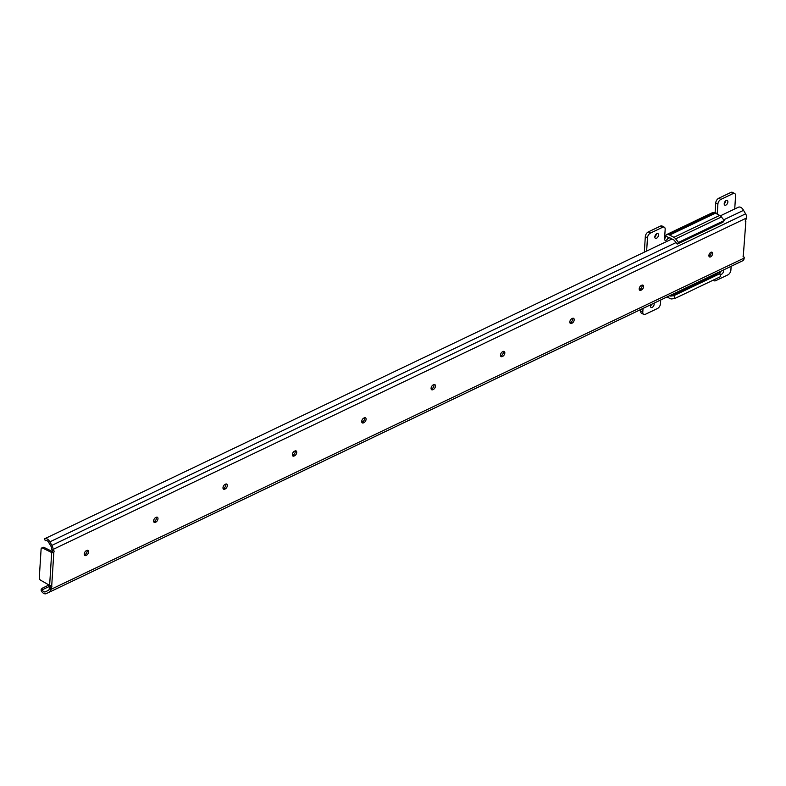 <?xml version="1.0" encoding="UTF-8"?>
<svg xmlns="http://www.w3.org/2000/svg" width="786" height="786" viewBox="0 0 786 786"><rect width="100%" height="100%" fill="white"/><g stroke="black" fill="none" stroke-linecap="round" stroke-linejoin="round"><path stroke-width="1.18" d="M711.084 252.208A2.653 1.543 -62 0 1 709.168 256.098A2.653 1.543 -62 0 1 708.972 256.177M710.613 256.865A2.653 1.543 -62 0 1 709.503 256.924A2.653 1.543 -62 0 1 709.06 254.664A2.653 1.543 -62 0 1 710.898 252.286A2.653 1.543 -62 0 1 711.998 252.237A2.653 1.543 -62 0 1 712.44 254.497A2.653 1.543 -62 0 1 710.613 256.865M44.547 538.823L44.743 538.724A5.188 3.331 64.5 0 1 49.832 541.868L51.915 545.366A5.207 3.341 64.5 0 1 53.006 549.453L52.947 550.338L51.503 549.571L51.621 547.822A1.002 0.639 -115.5 0 0 51.404 547.027L48.742 542.566A3.183 2.044 -115.5 0 0 45.588 540.542L45.785 540.473M50.776 585.639L51.719 585.865L50.776 585.639A1.503 0.757 -176.4 0 1 49.626 585.383L40.587 580.186A2.004 1.287 -115.5 0 1 39.3 577.72L41.108 549.06A2.004 1.287 -115.5 0 1 41.678 548.019A2.004 1.287 -115.5 0 1 42.601 548.078L51.689 552.538A1.503 0.757 3.6 0 0 52.849 552.804L53.841 552.214L51.719 585.865A1.307 0.757 -62 0 1 51.404 587.633L50.481 589.608A5.207 3.341 64.5 0 1 48.978 592.32L46.59 593.44A5.188 3.331 64.5 0 1 46.276 593.627A5.188 3.331 64.5 0 1 41.442 591.131L41.196 590.522A2.004 1.523 -129.4 0 1 41.815 588.753M50.481 589.608L744.175 258.073L744.234 257.189L743.163 256.619M744.175 258.073A5.207 3.341 64.5 0 1 742.672 260.785A5.207 3.341 64.5 0 1 742.662 260.785L48.987 592.31A5.207 3.341 64.5 0 1 48.968 592.32L742.672 260.785M737.985 207.435L738.437 207.19A5.188 3.331 64.5 0 1 743.527 210.334L745.609 213.831A5.207 3.341 64.5 0 1 746.7 217.928L745.776 219.893A1.307 0.757 -62 0 0 745.452 221.672L745.845 221.603A1.503 0.757 3.6 0 0 745.845 221.593A1.503 0.757 3.6 0 0 745.383 221.004L745.305 220.954M44.448 538.891L45.342 540.689L44.33 538.941M49.832 541.868L676.048 242.579M723.67 219.825L743.527 210.334M52.574 550.141A1.307 0.757 -62 0 1 51.68 552.175L51.336 552.342M48.938 585L42.827 587.928A2.004 1.523 50.6 0 0 42.248 589.814L42.454 590.306A3.183 2.044 -115.5 0 0 45.411 591.819A3.183 2.044 -115.5 0 0 45.657 591.662L48.693 590.237A1.002 0.639 -115.5 0 0 48.978 589.716L49.96 586.867A1.307 0.757 -62 0 0 50.451 585.619M642.054 285.122A2.761 1.592 -62 0 1 640.069 289.209L639.509 289.474A2.761 1.592 -62 0 1 639.273 289.572M572.68 318.281A2.761 1.592 -62 0 1 570.695 322.358L570.145 322.624A2.761 1.592 -62 0 1 569.899 322.722M503.315 351.43A2.761 1.592 -62 0 1 501.33 355.518L500.77 355.783A2.761 1.592 -62 0 1 500.535 355.871M433.941 384.58A2.761 1.592 -62 0 1 431.956 388.667L431.406 388.932A2.761 1.592 -62 0 1 431.16 389.031M364.576 417.739A2.761 1.592 -62 0 1 362.592 421.817L362.032 422.082A2.761 1.592 -62 0 1 361.796 422.18M295.202 450.889A2.761 1.592 -62 0 1 293.217 454.976L292.667 455.241A2.761 1.592 -62 0 1 292.421 455.34M225.837 484.048A2.761 1.592 -62 0 1 223.853 488.126L223.293 488.391A2.761 1.592 -62 0 1 223.057 488.489M156.463 517.198A2.761 1.592 -62 0 1 154.478 521.285L153.928 521.55A2.761 1.592 -62 0 1 153.683 521.639M87.099 550.347A2.761 1.592 -62 0 1 85.114 554.435L84.554 554.7A2.761 1.592 -62 0 1 84.318 554.798M45.657 591.662L48.801 590.158M42.248 589.814L50.422 585.914M641.808 285.22A2.761 1.592 -62 0 1 642.958 285.171A2.761 1.592 -62 0 1 643.41 287.509A2.761 1.592 -62 0 1 641.514 289.975L640.954 290.24A2.761 1.592 -62 0 1 639.814 290.299A2.761 1.592 -62 0 1 639.352 287.951A2.761 1.592 -62 0 1 641.258 285.485L641.808 285.22M572.444 318.379A2.761 1.592 -62 0 1 573.583 318.32A2.761 1.592 -62 0 1 574.045 320.668A2.761 1.592 -62 0 1 572.139 323.125L571.589 323.39A2.761 1.592 -62 0 1 570.44 323.449A2.761 1.592 -62 0 1 569.978 321.101A2.761 1.592 -62 0 1 571.884 318.644L572.444 318.379M503.069 351.529A2.761 1.592 -62 0 1 504.219 351.47A2.761 1.592 -62 0 1 504.671 353.818A2.761 1.592 -62 0 1 502.775 356.284L502.215 356.549A2.761 1.592 -62 0 1 501.075 356.598A2.761 1.592 -62 0 1 500.613 354.26A2.761 1.592 -62 0 1 502.519 351.794L503.069 351.529M433.705 384.678A2.761 1.592 -62 0 1 434.845 384.629A2.761 1.592 -62 0 1 435.306 386.977A2.761 1.592 -62 0 1 433.4 389.434L432.85 389.699A2.761 1.592 -62 0 1 431.701 389.758A2.761 1.592 -62 0 1 431.239 387.41A2.761 1.592 -62 0 1 433.145 384.944L433.705 384.678M364.331 417.838A2.761 1.592 -62 0 1 365.48 417.779A2.761 1.592 -62 0 1 365.932 420.127A2.761 1.592 -62 0 1 364.036 422.593L363.476 422.858A2.761 1.592 -62 0 1 362.336 422.907A2.761 1.592 -62 0 1 361.874 420.559A2.761 1.592 -62 0 1 363.78 418.103L364.331 417.838M294.966 450.987A2.761 1.592 -62 0 1 296.106 450.928A2.761 1.592 -62 0 1 296.568 453.276A2.761 1.592 -62 0 1 294.662 455.742L294.111 456.008A2.761 1.592 -62 0 1 292.962 456.067A2.761 1.592 -62 0 1 292.5 453.719A2.761 1.592 -62 0 1 294.406 451.252L294.966 450.987M225.592 484.137A2.761 1.592 -62 0 1 226.741 484.088A2.761 1.592 -62 0 1 227.193 486.436A2.761 1.592 -62 0 1 225.297 488.892L224.737 489.157A2.761 1.592 -62 0 1 223.597 489.216A2.761 1.592 -62 0 1 223.136 486.868A2.761 1.592 -62 0 1 225.042 484.402L225.592 484.137M156.227 517.296A2.761 1.592 -62 0 1 157.367 517.237A2.761 1.592 -62 0 1 157.829 519.585A2.761 1.592 -62 0 1 155.923 522.051L155.373 522.317A2.761 1.592 -62 0 1 154.223 522.366A2.761 1.592 -62 0 1 153.761 520.018A2.761 1.592 -62 0 1 155.667 517.561L156.227 517.296M86.853 550.446A2.761 1.592 -62 0 1 88.003 550.397A2.761 1.592 -62 0 1 88.454 552.735A2.761 1.592 -62 0 1 86.558 555.201L85.998 555.466A2.761 1.592 -62 0 1 84.859 555.525A2.761 1.592 -62 0 1 84.397 553.177A2.761 1.592 -62 0 1 86.303 550.711L86.853 550.446M744.234 257.189L743.448 256.894A1.307 0.757 -62 0 1 743.369 256.865A1.307 0.757 -62 0 1 743.34 255.322L745.845 221.603L745.305 221.308M52.947 550.338L53.733 550.642A1.307 0.757 -62 0 1 53.802 550.672A1.307 0.757 -62 0 1 53.841 552.214M50.53 588.724L49.096 587.957M745.845 221.593L743.34 255.322M51.404 587.633L49.96 586.867M52.357 551.507L43.987 547.41L42.601 548.078M41.678 548.019L43.073 547.361A2.004 1.287 64.5 0 1 43.987 547.41M656.339 233.973A2.653 1.543 -62 0 1 654.836 236.802M658.511 235.083A2.653 1.543 -62 0 1 657.342 237.637A2.653 1.543 -62 0 1 655.426 238.305A2.653 1.543 -62 0 1 654.836 236.841A2.653 1.543 -62 0 1 655.996 234.287A2.653 1.543 -62 0 1 657.921 233.619A2.653 1.543 -62 0 1 658.511 235.083M725.714 200.813A2.653 1.543 -62 0 1 724.201 203.643M727.875 201.933A2.653 1.543 -62 0 1 726.716 204.488A2.653 1.543 -62 0 1 724.79 205.156A2.653 1.543 -62 0 1 724.201 203.682A2.653 1.543 -62 0 1 725.37 201.137A2.653 1.543 -62 0 1 727.286 200.459A2.653 1.543 -62 0 1 727.875 201.933M651.702 304.28A2.653 1.543 -62 0 1 650.484 305.941M653.981 303.19A2.653 1.543 -62 0 1 654.158 304.231A2.653 1.543 -62 0 1 652.999 306.776A2.653 1.543 -62 0 1 651.073 307.454A2.653 1.543 -62 0 1 650.484 305.98A2.653 1.543 -62 0 1 650.808 304.703M721.076 271.121A2.653 1.543 -62 0 1 719.858 272.791M723.346 270.03A2.653 1.543 -62 0 1 723.533 271.072A2.653 1.543 -62 0 1 722.363 273.626A2.653 1.543 -62 0 1 720.438 274.294A2.653 1.543 -62 0 1 719.848 272.83A2.653 1.543 -62 0 1 720.182 271.553M731.127 266.316L730.892 270.07A4.009 2.319 -62 0 1 727.905 274.854L715.761 280.651A4.009 2.319 -62 0 1 714.091 280.74A4.009 2.319 -62 0 1 713.442 280.032M717.225 214.116A2.505 1.454 118 0 0 717.284 213.704L717.883 204.193A4.009 2.319 -62 0 1 720.87 199.408L733.014 193.611A4.009 2.319 -62 0 1 734.674 193.523A4.009 2.319 -62 0 1 735.568 195.743L734.733 208.958M667.943 238.61L668.031 237.244L665.87 236.085A3.006 1.926 -115.5 0 1 666.734 234.523L712.519 212.642A3.006 1.926 64.5 0 1 713.973 212.76A5.011 3.213 64.5 0 1 715.437 213.173L719.671 215.423A5.011 3.213 64.5 0 1 721.44 216.965L724.23 220.532L723.002 222.202L677.218 244.082L674.427 240.516A2.004 1.287 -115.5 0 0 673.72 239.897L669.495 237.647A2.004 1.287 -115.5 0 0 668.522 237.569A2.004 1.287 -115.5 0 0 667.943 238.61L669.711 237.755M646.642 251.058L647.467 237.844A4.009 2.319 -62 0 1 650.464 233.059L662.598 227.262A4.009 2.319 -62 0 1 664.268 227.174A4.009 2.319 -62 0 1 665.162 229.394L664.563 238.895A2.505 1.454 118 0 0 665.113 240.28A2.505 1.454 118 0 0 666.931 239.651A2.505 1.454 118 0 0 668.031 237.244M660.721 299.967L660.486 303.72A4.009 2.319 -62 0 1 657.489 308.505L645.355 314.302A4.009 2.319 -62 0 1 643.685 314.39A4.009 2.319 -62 0 1 642.791 312.17L643.027 308.417M715.054 212.986A2.505 1.454 118 0 0 715.122 212.544L715.712 203.043A4.009 2.319 -62 0 1 718.709 198.259L730.852 192.452A4.009 2.319 -62 0 1 732.513 192.374L734.674 193.523M666.734 234.523A3.006 1.926 -115.5 0 1 668.188 234.65L668.188 234.641A5.011 3.213 64.5 0 1 669.662 235.053L673.887 237.303A5.011 3.213 64.5 0 1 675.655 238.846L678.446 242.412L677.218 244.082M664.573 238.679A2.505 1.454 118 0 0 665.87 236.085M644.333 252.168L645.306 236.694A4.009 2.319 -62 0 1 648.303 231.909L660.437 226.103A4.009 2.319 -62 0 1 662.107 226.024L664.268 227.174M643.685 314.39L641.523 313.231A4.009 2.319 -62 0 1 640.629 311.02L640.728 309.527M669.701 295.674L670.203 295.939A2.004 1.287 -115.5 0 0 670.93 296.086L673.975 295.624L674.919 298.444L671.873 298.916A5.011 3.213 64.5 0 1 670.036 298.533L667.049 296.941M715.486 273.793L715.977 274.059A2.004 1.287 -115.5 0 0 716.714 274.206L719.76 273.744L720.703 276.564L674.919 298.444M668.188 234.641L713.973 212.76M678.446 242.412L724.23 220.532M673.975 295.624L719.76 273.744M49.626 585.383L51.689 552.538M53.006 549.453L746.7 217.928M51.915 545.366L745.609 213.831M42.454 590.306L41.442 591.131M52.849 552.804L51.68 552.175M86.558 555.201L85.114 554.435M85.998 555.466L84.554 554.7M155.923 522.051L154.478 521.285M155.373 522.317L153.928 521.55M225.297 488.892L223.853 488.126M224.737 489.157L223.293 488.391M294.662 455.742L293.217 454.976M294.111 456.008L292.667 455.241M364.036 422.593L362.592 421.817M363.476 422.858L362.032 422.082M433.4 389.434L431.956 388.667M432.85 389.699L431.406 388.932M502.775 356.284L501.33 355.518M502.215 356.549L500.77 355.783M572.139 323.125L570.695 322.358M571.589 323.39L570.145 322.624M641.514 289.975L640.069 289.209M640.954 290.24L639.509 289.474M733.014 193.611L730.852 192.452M720.87 199.408L718.709 198.259M717.883 204.193L715.712 203.043M717.284 213.704L715.122 212.544M662.598 227.262L660.437 226.103M650.464 233.059L648.303 231.909M647.467 237.844L645.306 236.694M642.791 312.17L640.629 311.02M669.662 235.053L715.437 213.173M675.655 238.846L721.44 216.965M673.887 237.303L719.671 215.423M670.93 296.086L716.714 274.206M670.203 295.939L715.977 274.059M44.664 538.764L671.961 238.964M720.33 215.845L738.359 207.229M46.276 593.627L739.97 262.092M42.591 588.075L41.579 588.91M714.091 280.74L713.089 280.199"/></g></svg>
